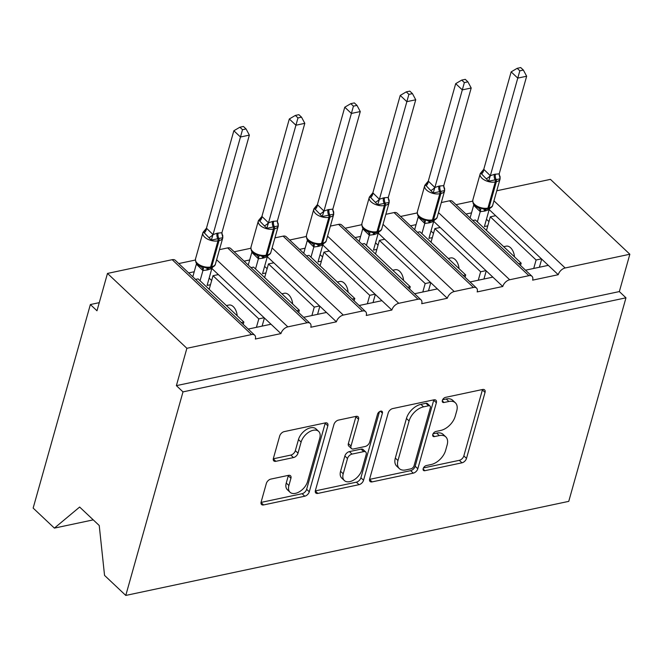 <?xml version="1.0" encoding="UTF-8"?>
<svg xmlns="http://www.w3.org/2000/svg" width="663" height="663" viewBox="0 0 663 663"><rect width="100%" height="100%" fill="white"/><g stroke="black" fill="none" stroke-linecap="round" stroke-linejoin="round"><path stroke-width="0.99" d="M423.176 468.642A3.133 1.881 133.3 0 0 423.466 470.399A3.133 1.881 133.3 0 0 424.892 470.689L461.97 462.815A4.467 2.693 133.3 0 0 466.495 458.406L485.043 392.421A4.467 2.693 133.3 0 0 484.62 389.91A4.467 2.693 133.3 0 0 482.581 389.496L445.503 397.369A3.133 1.881 133.3 0 0 442.337 400.452A3.133 1.881 133.3 0 0 442.635 402.209A3.133 1.881 133.3 0 0 444.061 402.499L448.859 401.48A14.304 8.611 133.3 0 1 455.373 402.806A14.304 8.611 133.3 0 1 456.732 410.845L455.183 416.339A14.304 8.611 133.3 0 1 440.721 430.444L435.923 431.464A3.133 1.881 133.3 0 0 432.757 434.547A3.133 1.881 133.3 0 0 433.055 436.304A3.133 1.881 133.3 0 0 434.48 436.594L439.279 435.574A14.304 8.611 133.3 0 1 445.793 436.892A14.304 8.611 133.3 0 1 447.144 444.931L445.602 450.434A14.304 8.611 133.3 0 1 431.132 464.531L426.334 465.55A3.133 1.881 133.3 0 0 423.176 468.642M270.852 479.092A4.467 2.693 133.3 0 0 266.327 483.501L261.131 502.015A4.467 2.693 133.3 0 0 261.554 504.526A4.467 2.693 133.3 0 0 263.584 504.941L304.765 496.197A4.467 2.693 133.3 0 0 309.281 491.789L327.829 425.803A4.467 2.693 133.3 0 0 327.406 423.292A4.467 2.693 133.3 0 0 325.376 422.878L284.195 431.621A4.467 2.693 133.3 0 0 279.678 436.03L273.388 458.39A4.467 2.693 133.3 0 0 273.811 460.901A4.467 2.693 133.3 0 0 275.849 461.315L293.469 457.569A4.467 2.693 133.3 0 0 297.994 453.169L301.11 442.08A11.959 7.194 133.3 0 1 309.082 431.994A11.959 7.194 133.3 0 1 318.646 431.389A11.959 7.194 133.3 0 1 319.781 438.11L307.566 481.553A11.959 7.194 133.3 0 1 299.593 491.639A11.959 7.194 133.3 0 1 290.029 492.236A11.959 7.194 133.3 0 1 288.894 485.515L290.933 478.28A4.467 2.693 133.3 0 0 290.51 475.769A4.467 2.693 133.3 0 0 288.471 475.354L270.852 479.092M625.971 297.82L182.996 391.883L125.779 595.432L568.755 501.361L625.971 297.82L619.35 291.579L629.85 254.236L565.149 267.976A6.829 4.111 133.3 0 0 558.238 274.706L532.638 280.142A6.829 4.111 -46.7 0 0 531.999 276.305A6.829 4.111 -46.7 0 0 528.883 275.675L509.69 279.753A6.829 4.111 133.3 0 0 502.778 286.482L477.178 291.919A6.829 4.111 -46.7 0 0 476.54 288.082A6.829 4.111 -46.7 0 0 473.423 287.452L454.221 291.529A6.829 4.111 133.3 0 0 447.318 298.259L421.718 303.695A6.829 4.111 -46.7 0 0 421.071 299.858A6.829 4.111 -46.7 0 0 417.963 299.228L398.761 303.306A6.829 4.111 133.3 0 0 391.858 310.035L366.258 315.472A6.829 4.111 -46.7 0 0 365.611 311.635A6.829 4.111 -46.7 0 0 362.504 311.005L343.301 315.082A6.829 4.111 133.3 0 0 336.398 321.812L310.798 327.249A6.829 4.111 -46.7 0 0 310.151 323.411A6.829 4.111 -46.7 0 0 307.044 322.782L287.841 326.859A6.829 4.111 133.3 0 0 280.938 333.588L255.338 339.025A6.829 4.111 -46.7 0 0 254.691 335.188A6.829 4.111 -46.7 0 0 251.584 334.558L186.875 348.299L107.481 273.429L96.98 310.781L90.367 304.541L99.268 302.651M369.656 478.968A4.467 2.693 133.3 0 0 370.078 481.479A4.467 2.693 133.3 0 0 372.117 481.893L413.289 473.15A4.467 2.693 133.3 0 0 417.814 468.741L436.362 402.756A4.467 2.693 133.3 0 0 435.939 400.245A4.467 2.693 133.3 0 0 433.9 399.83L392.72 408.574A4.467 2.693 133.3 0 0 388.203 412.983L369.656 478.968M359.031 484.67L317.85 493.413A4.467 2.693 133.3 0 1 315.812 493.007A4.467 2.693 133.3 0 1 315.389 490.496L333.937 424.502A4.467 2.693 133.3 0 1 338.462 420.102L356.081 416.356A4.467 2.693 133.3 0 1 358.119 416.77A4.467 2.693 133.3 0 1 358.542 419.281L351.017 446.042A4.467 2.693 133.3 0 0 351.44 448.553A4.467 2.693 133.3 0 0 353.478 448.967L365.172 446.481A4.467 2.693 133.3 0 0 369.689 442.08L377.52 414.218A3.133 1.881 133.3 0 1 379.609 411.574A3.133 1.881 133.3 0 1 382.112 411.425A3.133 1.881 133.3 0 1 382.402 413.182L363.548 480.269A4.467 2.693 133.3 0 1 359.031 484.67L356.379 482.175L315.298 490.902M194.218 271.747L188.665 272.924M195.336 260.045L178.737 263.567M211.87 268.474L218.342 274.573L213.014 275.709L258.794 318.878L264.131 317.743L280.938 333.588M218.342 274.573L264.131 317.743M256.424 327.331L258.794 318.878M213.014 275.709L209.177 289.341M226.39 305.577L228.892 305.046A10.02 6.042 78 0 1 237.188 315.754M271.01 324.232L248.211 329.072M249.678 259.971L244.125 261.147M250.805 248.269L234.196 251.791M265.938 272.941L262.556 273.662L267.322 256.722L273.802 262.797L268.474 263.932L314.262 307.102L319.591 305.966L336.398 321.812M273.802 262.797L319.591 305.966M311.883 315.555L314.262 307.102M268.474 263.932L264.636 277.565M281.85 293.8L284.352 293.27A10.02 6.042 78 0 1 292.648 303.977M326.469 312.455L303.671 317.295M305.137 248.194L299.585 249.371M306.265 236.492L289.656 240.014M321.398 261.164L318.025 261.885L322.782 244.945L329.262 251.02L323.934 252.155L369.722 295.325L375.051 294.19L391.858 310.035M329.262 251.02L375.051 294.19M367.343 303.778L369.722 295.325M323.934 252.155L320.096 265.788M337.318 282.015L339.812 281.493A10.02 6.042 78 0 1 348.108 292.201M381.929 300.679L359.131 305.519M360.597 236.418L355.045 237.594M361.725 224.716L345.116 228.238M378.25 233.144L384.722 239.244L379.393 240.379L425.182 283.549L430.511 282.413L447.318 298.259M384.722 239.244L430.511 282.413M422.803 292.002L425.182 283.549M379.393 240.379L375.556 254.012M392.778 270.239L395.272 269.717A10.02 6.042 78 0 1 403.568 280.424M437.389 288.902L414.59 293.742M416.066 224.641L410.505 225.818M417.184 212.939L400.576 216.461M433.71 221.367L440.182 227.467L434.853 228.602L480.642 271.772L485.971 270.637L502.778 286.482M440.182 227.467L485.971 270.637M478.263 280.225L480.642 271.772M434.853 228.602L431.016 242.235M448.238 258.462L450.732 257.932A10.02 6.042 78 0 1 459.028 268.648M492.849 277.126L470.05 281.966M241.332 322.591L243.868 322.052L198.08 278.874L195.544 279.413M296.792 310.806L299.328 310.267L253.539 267.098L251.004 267.637M352.252 299.03L354.788 298.491L308.999 255.321L306.463 255.86M407.712 287.253L410.248 286.714L364.459 243.545L361.923 244.083M463.172 275.476L465.708 274.938L419.919 231.768L417.383 232.307M471.526 212.864L465.965 214.041M472.644 201.162L456.036 204.685M489.178 209.591L495.642 215.69L490.313 216.818L536.102 259.995L541.431 258.86L558.238 274.706M495.642 215.69L541.431 258.86M533.723 268.449L536.102 259.995M490.313 216.818L486.476 230.459M503.698 246.686L506.192 246.155A10.02 6.042 78 0 1 514.488 256.871M548.318 265.349L525.51 270.189M518.632 263.7L521.168 263.161L475.379 219.992L472.843 220.53M107.481 273.429L172.181 259.689A6.829 4.111 -46.7 0 1 175.297 260.327L254.691 335.188M219.47 249.653L227.641 247.912A6.829 4.111 -46.7 0 1 230.757 248.55L310.151 323.411M274.93 237.876L283.101 236.136A6.829 4.111 -46.7 0 1 286.217 236.774L365.611 311.635M330.389 226.1L338.561 224.359A6.829 4.111 -46.7 0 1 341.677 224.997L421.071 299.858M385.849 214.323L394.021 212.583A6.829 4.111 -46.7 0 1 397.137 213.213L476.54 288.082M441.309 202.547L449.481 200.806A6.829 4.111 -46.7 0 1 452.597 201.436L531.999 276.305M496.769 190.77L550.447 179.366L629.85 254.236M182.996 391.883L176.383 385.642L186.875 348.299M176.383 385.642L619.35 291.579M243.213 324.364L243.868 322.052M298.673 312.588L299.328 310.267M354.133 300.811L354.788 298.491M409.593 289.035L410.248 286.714M465.053 277.258L465.708 274.938M125.779 595.432L104.547 575.401L99.235 525.51L79.643 507.046L54.391 528.113L93.243 519.867M54.391 528.113L33.15 508.09L90.367 304.541M520.513 265.482L521.168 263.161M539.409 267.239L541.696 259.109M483.949 279.015L486.236 270.885M428.489 290.792L430.776 282.662M373.029 302.568L375.316 294.438M317.569 314.345L319.856 306.215M262.109 326.121L264.396 317.991M445.793 436.892L443.149 434.398A14.304 8.611 133.3 0 0 436.627 433.08L439.279 435.574M433.038 433.842L436.627 433.08M455.373 402.806L452.73 400.311A14.304 8.611 133.3 0 0 446.216 398.985L448.859 401.48M442.619 399.748L446.216 398.985M423.458 467.937L459.326 460.321A4.467 2.693 133.3 0 0 463.843 455.912L482.391 389.927A4.467 2.693 133.3 0 0 482.49 389.512M369.564 479.382L410.646 470.655A4.467 2.693 133.3 0 0 415.162 466.246L433.71 400.261A4.467 2.693 133.3 0 0 433.809 399.855M410.894 468.832A3.133 1.881 133.3 0 0 414.06 465.749L430.337 407.828A3.133 1.881 133.3 0 0 430.047 406.071A3.133 1.881 133.3 0 0 428.621 405.781L423.558 406.85A14.304 8.611 133.3 0 0 409.096 420.955L397.966 460.545A14.304 8.611 133.3 0 0 399.317 468.584A14.304 8.611 133.3 0 0 405.839 469.91L410.894 468.832M430.047 406.071L427.395 403.576A3.133 1.881 133.3 0 0 425.969 403.286L428.621 405.781M399.317 468.584L396.673 466.089A14.304 8.611 133.3 0 1 395.322 458.05L406.452 418.461A14.304 8.611 133.3 0 1 420.914 404.355L425.969 403.286M351.44 448.553L348.796 446.058A4.467 2.693 133.3 0 1 348.373 443.547L355.898 416.787A4.467 2.693 133.3 0 0 355.99 416.372M379.485 411.657L360.904 477.766L363.548 480.269M343.21 473.813A11.959 7.194 133.3 0 0 344.346 480.534A11.959 7.194 133.3 0 0 353.909 479.929A11.959 7.194 133.3 0 0 361.882 469.843L366.183 454.545A4.467 2.693 133.3 0 0 365.761 452.033A4.467 2.693 133.3 0 0 363.722 451.619L352.036 454.097A4.467 2.693 133.3 0 0 347.511 458.506L343.21 473.813L340.567 471.318A11.959 7.194 133.3 0 0 341.694 478.031L344.346 480.534M365.761 452.033L363.117 449.531A4.467 2.693 133.3 0 0 361.078 449.124L363.722 451.619M340.567 471.318L344.868 456.011A4.467 2.693 133.3 0 1 349.393 451.602L361.078 449.124M356.379 482.175A4.467 2.693 133.3 0 0 360.904 477.766M290.029 492.236L287.386 489.742A11.959 7.194 133.3 0 1 286.25 483.02L288.289 475.785A4.467 2.693 133.3 0 0 288.38 475.371M318.646 431.389L316.002 428.895A11.959 7.194 133.3 0 0 306.43 429.5A11.959 7.194 133.3 0 0 298.466 439.577L301.11 442.08M273.297 458.796L290.825 455.075A4.467 2.693 133.3 0 0 295.342 450.674L298.466 439.577M261.031 502.421L302.121 493.703A4.467 2.693 133.3 0 0 306.637 489.294L325.185 423.309A4.467 2.693 133.3 0 0 325.276 422.895M499.297 175.778A5.014 2.08 -32.2 0 0 499.537 175.869L500.084 178.795L488.614 181.231L481.57 173.946L480.344 173.433L483.766 169.314L490.33 175.72L494.399 174.336L499.222 173.83L526.654 76.228L517.77 78.11L490.38 175.546M519.817 70.817L523.364 70.063L520.72 67.568L517.173 68.322L519.817 70.817L517.77 78.11L511.148 71.877L483.766 169.314M487.777 225.834L484.404 226.547L489.161 209.616L485.092 211L480.227 211.671L473.655 205.265M477.36 221.865L480.227 211.671M470.092 217.936L473.614 205.431M499.14 174.659L500.084 176.623L500.076 179.01A9.796 5.13 -164.3 0 1 496.338 181.728L495.269 181.952A9.796 5.13 -164.3 0 1 481.935 178.214A9.796 5.13 -164.3 0 1 480.153 173.938L472.802 200.085C472.81 202.994 473.473 204.842 474.799 205.638L478.313 207.909L481.065 208.099L483.965 209.293M481.065 208.099L480.269 211.505M489.161 209.616L489.974 208.24M490.33 175.72L488.614 181.231M499.222 173.83L500.084 178.795M511.148 71.877L517.173 68.322M523.364 70.063L526.654 76.228M486.451 219.246L488.962 221.616M443.837 187.554A5.014 2.08 -32.2 0 0 444.069 187.646L444.624 190.571L433.154 193.008L426.11 185.723L424.884 185.209L428.306 181.09L434.87 187.496L438.939 186.112L443.762 185.607L471.194 88.005L462.31 89.886L434.92 187.322M464.357 82.593L467.904 81.839L465.26 79.345L461.713 80.099L464.357 82.593L462.31 89.886L455.688 83.654L428.306 181.09M432.317 237.611L428.944 238.324L433.701 221.392L429.632 222.776L424.768 223.448L418.196 217.041M421.9 233.641L424.768 223.448M414.632 229.713L418.146 217.207M440.008 185.889A5.014 3.017 -102 0 0 440.605 191.126A2.279 1.376 78 0 1 440.878 193.505L439.809 193.729A9.796 5.13 -164.3 0 1 426.475 189.991A9.796 5.13 -164.3 0 1 424.693 185.715L417.342 211.862C417.35 214.771 418.013 216.619 419.339 217.414L422.845 219.685L425.605 219.876L428.464 221.069L431.613 220.854A2.279 1.376 -102 0 0 432.458 219.876L433.527 219.652A9.796 5.13 15.7 0 0 437.265 216.934L444.616 190.787A9.796 5.13 -164.3 0 1 440.878 193.505L433.527 219.652A2.279 1.376 78 0 1 432.674 220.63C435.55 219.726 437.074 218.492 437.265 216.934M425.605 219.876L424.809 223.282M433.701 221.392L434.514 220.017M434.87 187.496L433.154 193.008M443.762 185.607L444.624 190.571M455.688 83.654L461.713 80.099M467.904 81.839L471.194 88.005M430.991 231.022L433.503 233.393M388.377 199.331A5.014 2.08 -32.2 0 0 388.609 199.422L389.164 202.348L377.695 204.784L370.65 197.499L369.424 196.986L372.846 192.867L379.41 199.273L383.479 197.889L388.303 197.383L415.734 99.782L406.85 101.671L379.46 199.107M408.897 94.37L412.444 93.616L409.8 91.129L406.253 91.884L408.897 94.37L406.85 101.671L400.228 95.431L372.846 192.867M376.857 249.387L373.484 250.1L378.241 233.169L374.172 234.553L369.308 235.224L362.736 228.818M366.44 245.418L369.308 235.224M359.172 241.489L362.686 228.984M384.548 197.665A5.014 3.017 -102 0 0 385.145 202.903A2.279 1.376 78 0 1 385.418 205.281L384.349 205.505A9.796 5.13 -164.3 0 1 371.015 201.767A9.796 5.13 -164.3 0 1 369.233 197.491L361.882 223.638C361.89 226.547 362.553 228.395 363.879 229.191L367.385 231.462L370.145 231.652L373.004 232.846L376.153 232.63A2.279 1.376 -102 0 0 376.998 231.652L378.067 231.428A9.796 5.13 15.7 0 0 381.805 228.71L389.156 202.563A9.796 5.13 -164.3 0 1 385.418 205.281L378.067 231.428A2.279 1.376 78 0 1 377.214 232.406C380.09 231.503 381.615 230.268 381.805 228.71M370.145 231.652L369.349 235.058M378.241 233.169L379.054 231.793M379.41 199.273L377.695 204.784M388.303 197.383L389.164 202.348M400.228 95.431L406.253 91.884M412.444 93.616L415.734 99.782M375.531 242.799L378.043 245.169M332.917 211.107A5.014 2.08 -32.2 0 0 333.149 211.199L333.704 214.124L322.235 216.561L315.19 209.276L313.964 208.762L317.386 204.643L323.95 211.049L328.019 209.665L332.843 209.16L360.274 111.558L351.39 113.448L324 210.884M353.437 106.146L356.984 105.392L354.34 102.906L350.793 103.66L353.437 106.146L351.39 113.448L344.768 107.207L317.386 204.643M323.594 243.57L322.782 244.945L318.712 246.329L313.848 247.001L307.276 240.594M310.98 257.194L313.848 247.001M303.712 253.266L307.226 240.768M332.751 209.997L333.696 211.953L333.696 214.34A9.796 5.13 -164.3 0 1 329.959 217.058L328.889 217.282A9.796 5.13 -164.3 0 1 315.555 213.544A9.796 5.13 -164.3 0 1 313.773 209.268L306.422 235.415C306.43 238.324 307.093 240.172 308.419 240.967L311.925 243.238L314.685 243.429L317.585 244.622M314.685 243.429L313.889 246.835M323.95 211.049L322.235 216.561M332.843 209.16L333.704 214.124M344.768 107.207L350.793 103.66M356.984 105.392L360.274 111.558M320.072 254.575L322.583 256.946M277.457 222.884A5.014 2.08 -32.2 0 0 277.689 222.975L278.245 225.901L266.775 228.337L259.73 221.052L258.504 220.539L261.918 216.42L268.49 222.826L272.559 221.442L277.383 220.936L304.814 123.335L295.93 125.224L268.54 222.66M297.977 117.923L301.524 117.169L298.88 114.682L295.333 115.437L297.977 117.923L295.93 125.224L289.308 118.984L261.918 216.42M268.134 255.346L267.322 256.722L263.252 258.106L258.388 258.777L251.816 252.371M255.52 268.971L258.388 258.777M248.252 265.043L251.766 252.545M273.62 221.218A5.014 3.017 -102 0 0 274.225 226.456A2.279 1.376 78 0 1 274.499 228.834L273.429 229.058A9.796 5.13 -164.3 0 1 260.095 225.321A9.796 5.13 -164.3 0 1 258.313 221.044L250.962 247.191C250.97 250.1 251.633 251.948 252.959 252.744L256.465 255.015L259.225 255.205L262.084 256.399L265.233 256.183A2.279 1.376 -102 0 0 266.078 255.205L267.148 254.982A9.796 5.13 15.7 0 0 270.885 252.263L278.236 226.124A9.796 5.13 -164.3 0 1 274.499 228.834L267.148 254.982A2.279 1.376 78 0 1 266.294 255.959C269.17 255.056 270.695 253.821 270.885 252.263M259.225 255.205L258.429 258.611M268.49 222.826L266.775 228.337M277.383 220.936L278.245 225.901M289.308 118.984L295.333 115.437M301.524 117.169L304.814 123.335M264.612 266.352L267.123 268.722M221.997 234.661A5.014 2.08 -32.2 0 0 222.229 234.752L222.785 237.677L211.315 240.114L204.27 232.829L203.044 232.315L206.458 228.196L213.03 234.603L217.099 233.219L221.923 232.713L249.354 135.111L240.47 137.001L213.08 234.437M242.509 129.699L246.064 128.945L243.42 126.459L239.873 127.213L242.509 129.699L240.47 137.001L233.848 130.76L206.458 228.196M210.478 284.717L207.096 285.438L211.862 268.498L207.792 269.882L202.928 270.554L196.356 264.147M200.06 280.747L202.928 270.554M192.792 276.819L196.306 264.322M221.832 233.55L222.776 235.506L222.768 237.901A9.796 5.13 -164.3 0 1 219.039 240.611L217.97 240.843A9.796 5.13 -164.3 0 1 204.635 237.097A9.796 5.13 -164.3 0 1 202.853 232.821L195.502 258.968C195.502 261.877 196.173 263.725 197.499 264.52L201.005 266.791L203.765 266.99L206.665 268.175M203.765 266.99L202.969 270.388M211.862 268.498L212.674 267.123M213.03 234.603L211.315 240.114M221.923 232.713L222.785 237.677M233.848 130.76L239.873 127.213M246.064 128.945L249.354 135.111M209.152 278.129L211.663 280.499M423.093 468.99L424.892 470.689M442.262 400.808L444.061 402.499M432.682 434.895L434.48 436.594M172.181 259.689L251.584 334.558M216.635 259.722L287.841 326.859M227.641 247.912L307.044 322.782M272.095 247.937L343.301 315.082M283.101 236.136L362.504 311.005M327.563 236.161L398.761 303.306M338.561 224.359L417.963 299.228M383.023 224.384L454.221 291.529M394.021 212.583L473.423 287.452M438.483 212.608L509.69 279.753M449.481 200.806L528.883 275.675M493.943 200.831L565.149 267.976M482.391 389.927L485.043 392.421M463.843 455.912L466.495 458.406M459.326 460.321L461.97 462.815M433.71 400.261L436.362 402.756M415.162 466.246L417.814 468.741M410.646 470.655L413.289 473.15M369.548 479.473L372.117 481.893M420.914 404.355L423.558 406.85M406.452 418.461L409.096 420.955M395.322 458.05L397.966 460.545M315.281 490.993L317.85 493.413M355.898 416.787L358.542 419.281M348.373 443.547L351.017 446.042M380.338 411.226L382.402 413.182M349.393 451.602L352.036 454.097M344.868 456.011L347.511 458.506M288.289 475.785L290.933 478.28M286.25 483.02L288.894 485.515M295.342 450.674L297.994 453.169M290.825 455.075L293.469 457.569M273.28 458.895L275.849 461.315M325.185 423.309L327.829 425.803M306.637 489.294L309.281 491.789M302.121 493.703L304.765 496.197M261.015 502.521L263.584 504.941M472.802 200.085A9.796 5.13 15.7 0 0 474.592 204.353A9.796 5.13 15.7 0 0 487.918 208.099L488.987 207.875A9.796 5.13 15.7 0 0 492.725 205.157L500.076 179.01M482.904 170.863L480.153 173.938A9.796 5.13 -164.3 0 1 480.377 173.383M495.468 174.112A5.014 3.017 -102 0 0 496.065 179.35A2.279 1.376 78 0 1 496.338 181.728L488.987 207.875A2.279 1.376 78 0 1 488.142 208.853C491.01 207.95 492.534 206.715 492.725 205.157M494.399 174.336A5.014 3.017 -102 0 0 494.996 179.574A2.279 1.376 -102 0 1 495.269 181.952L487.918 208.099A2.279 1.376 -102 0 1 487.073 209.077L488.142 208.853M486.708 209.077A2.279 1.376 -102 0 0 487.073 209.077L483.924 209.293M474.02 204.792A5.014 2.08 -32.2 0 1 473.655 205.505M478.313 207.909A5.014 3.663 -66.2 0 1 480.169 211.646M485.324 209.301A5.014 3.017 -102 0 0 484.031 211.224M486.161 209.226A5.014 3.017 -102 0 0 485.092 211M483.824 169.338A5.014 3.663 -66.2 0 1 481.57 173.946M490.33 175.471A5.014 2.08 -32.2 0 1 486.534 178.629M417.342 211.862A9.796 5.13 15.7 0 0 419.124 216.13A9.796 5.13 15.7 0 0 432.458 219.876L439.809 193.729A2.279 1.376 -102 0 0 439.536 191.35A5.014 3.017 -102 0 1 438.939 186.112M427.444 182.64L424.693 185.715A9.796 5.13 -164.3 0 1 424.917 185.159M431.248 220.854A2.279 1.376 -102 0 0 431.613 220.854L432.674 220.63M418.56 216.569A5.014 2.08 -32.2 0 1 418.196 217.282M422.845 219.685A5.014 3.663 -66.2 0 1 424.71 223.423M429.864 221.077A5.014 3.017 -102 0 0 428.571 223M430.701 221.003A5.014 3.017 -102 0 0 429.632 222.776M428.364 181.115A5.014 3.663 -66.2 0 1 426.11 185.723M434.87 187.248A5.014 2.08 -32.2 0 1 431.074 190.405M361.882 223.638A9.796 5.13 15.7 0 0 363.664 227.906A9.796 5.13 15.7 0 0 376.998 231.652L384.349 205.505A2.279 1.376 -102 0 0 384.076 203.127A5.014 3.017 -102 0 1 383.479 197.889M371.984 194.416L369.233 197.491A9.796 5.13 -164.3 0 1 369.457 196.936M375.788 232.63A2.279 1.376 -102 0 0 376.153 232.63L377.214 232.406M363.1 228.345A5.014 2.08 -32.2 0 1 362.736 229.058M367.385 231.462A5.014 3.663 -66.2 0 1 369.25 235.199M374.404 232.854A5.014 3.017 -102 0 0 373.112 234.777M375.241 232.779A5.014 3.017 -102 0 0 374.172 234.553M372.904 192.892A5.014 3.663 -66.2 0 1 370.65 197.499M379.41 199.033A5.014 2.08 -32.2 0 1 375.614 202.182M306.422 235.415A9.796 5.13 15.7 0 0 308.204 239.683A9.796 5.13 15.7 0 0 321.538 243.429L322.608 243.205A9.796 5.13 15.7 0 0 326.345 240.487L333.696 214.34M316.524 206.193L313.773 209.268A9.796 5.13 -164.3 0 1 313.997 208.712M329.08 209.442A5.014 3.017 -102 0 0 329.685 214.679A2.279 1.376 78 0 1 329.959 217.058L322.608 243.205A2.279 1.376 78 0 1 321.754 244.183C324.63 243.28 326.155 242.045 326.345 240.487M328.019 209.665A5.014 3.017 -102 0 0 328.616 214.903A2.279 1.376 -102 0 1 328.889 217.282L321.538 243.429A2.279 1.376 -102 0 1 320.693 244.407L321.754 244.183M320.32 244.407A2.279 1.376 -102 0 0 320.693 244.407L317.544 244.622M307.632 240.122A5.014 2.08 -32.2 0 1 307.276 240.843M311.925 243.238A5.014 3.663 -66.2 0 1 313.781 246.976M318.944 244.63A5.014 3.017 -102 0 0 317.652 246.553M319.781 244.556A5.014 3.017 -102 0 0 318.712 246.329M317.444 204.668A5.014 3.663 -66.2 0 1 315.19 209.276M323.95 210.809A5.014 2.08 -32.2 0 1 320.154 213.958M250.962 247.191A9.796 5.13 15.7 0 0 252.744 251.468A9.796 5.13 15.7 0 0 266.078 255.205L273.429 229.058A2.279 1.376 -102 0 0 273.156 226.68A5.014 3.017 -102 0 1 272.559 221.442M261.065 217.97L258.313 221.044A9.796 5.13 -164.3 0 1 258.537 220.489M264.86 256.183A2.279 1.376 -102 0 0 265.233 256.183L266.294 255.959M252.172 251.899A5.014 2.08 -32.2 0 1 251.816 252.62M256.465 255.015A5.014 3.663 -66.2 0 1 258.321 258.752M263.484 256.407A5.014 3.017 -102 0 0 262.192 258.33M264.322 256.332A5.014 3.017 -102 0 0 263.252 258.106M261.984 216.445A5.014 3.663 -66.2 0 1 259.73 221.052M268.49 222.586A5.014 2.08 -32.2 0 1 264.694 225.735M195.502 258.968A9.796 5.13 15.7 0 0 197.284 263.244A9.796 5.13 15.7 0 0 210.619 266.982L211.688 266.758A9.796 5.13 15.7 0 0 215.425 264.04L222.768 237.901M205.605 229.746L202.853 232.821A9.796 5.13 -164.3 0 1 203.077 232.265M218.16 232.995A5.014 3.017 -102 0 0 218.765 238.232A2.279 1.376 78 0 1 219.039 240.611L211.688 266.758A2.279 1.376 78 0 1 210.834 267.736C213.71 266.833 215.235 265.598 215.425 264.04M217.099 233.219A5.014 3.017 -102 0 0 217.696 238.456A2.279 1.376 -102 0 1 217.97 240.843L210.619 266.982A2.279 1.376 -102 0 1 209.773 267.96L210.834 267.736M209.4 267.96A2.279 1.376 -102 0 0 209.773 267.96L206.624 268.175M196.712 263.675A5.014 2.08 -32.2 0 1 196.356 264.396M201.005 266.791A5.014 3.663 -66.2 0 1 202.861 270.529M208.025 268.184A5.014 3.017 -102 0 0 206.723 270.106M208.862 268.109A5.014 3.017 -102 0 0 207.792 269.882M206.524 228.221A5.014 3.663 -66.2 0 1 204.27 232.829M213.03 234.362A5.014 2.08 -32.2 0 1 209.235 237.511M443.671 186.444L444.616 188.4L444.616 190.787M388.211 198.22L389.156 200.176L389.156 202.563M277.291 221.774L278.236 223.729L278.236 226.124"/></g></svg>
